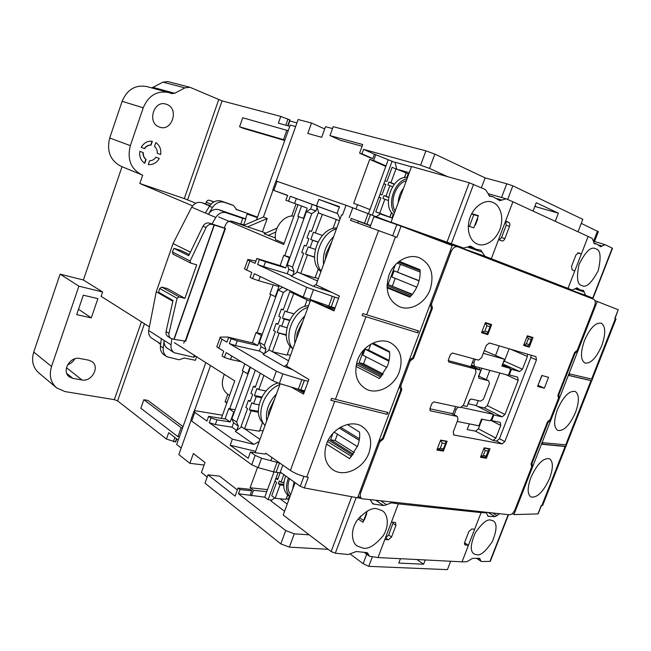 <?xml version="1.0" encoding="UTF-8"?>
<svg xmlns="http://www.w3.org/2000/svg" width="651" height="651" viewBox="0 0 651 651"><rect width="100%" height="100%" fill="white"/><g stroke="black" fill="none" stroke-linecap="round" stroke-linejoin="round"><path stroke-width="0.98" d="M450.671 561.26L447.432 569.641L368.751 566.346L363.144 563.693L350.482 554.213M363.144 563.693L366.725 554.213M359.832 517.887L360.483 516.145M479.714 255.273L479.933 254.704M501.555 197.497L506.738 183.769L512.825 185.828L582.816 219.354L578.007 231.797M481.414 187.797L485.133 177.894L506.738 183.769M469.42 226.393L473.838 214.651M221.316 418.39L234.767 380.908L174.378 342.686M235.141 409.723L229.722 408.787L243.214 371.249M261.832 335.566L261.344 335.452L257.715 345.535L253.516 343.142L228.672 337.356L226.955 342.174L221.975 339.252C220.071 338.105 219.501 337.389 220.282 337.096L227.972 337.063L237.908 339.505M262.369 334.061L257.039 332.767L270.792 294.512M290.004 257.291L284.764 255.623L298.776 216.637M218.622 216.905L283.722 244.491L297.995 204.723M443.844 241.92L441.744 241.114L441.581 241.537M479.323 369.532L479.958 367.791M457.238 421.466L478.924 425.803L481.504 419.081L489.65 420.774L491.391 419.334L493.32 414.329L475.629 405.418L468.256 403.783L469.876 399.543M478.827 376.14L481.83 368.279M475.287 359.246L473.863 362.973L474.489 366.326L508.358 375.269L510.303 370.232L509.871 368.254L501.872 366.074L504.484 359.271L484.295 350.62M499.236 345.868L495.614 355.332L499.236 345.868M489.845 370.395L486.289 379.663L489.845 370.395M478.257 400.625L476.296 405.752L478.257 400.625M467.174 429.554L469.347 423.891L467.174 429.554L475.555 431.174L478.395 428.838L482.098 419.203M247.624 226.89L262.467 231.829L267.211 218.516L247.624 226.89L231.032 221.039L243.889 225.319L263.427 217.003L273.013 190.092L263.427 217.003L267.211 218.516M284.137 243.336L275.585 239.723C273.282 228.175 283.974 214.496 293.894 216.148M275.381 237.908L264.078 233.815L277.033 228.167M265.608 233.148L262.467 231.829M441.744 241.114L425.038 235.255M220.046 337.755L217.125 345.974C216.335 346.299 216.889 347.048 218.785 348.212L223.732 351.19L222.024 355.999L224.416 357.456L226.133 352.639L272.842 380.762L279.377 383.504L300.843 389.957L304.326 380.428L282.868 373.894L276.317 371.176L229.364 343.59L231.089 338.756L237.216 340.782L235.491 345.608L259.415 351.044L261.01 346.617L259.375 342.385L278.237 289.988L282.404 287.229L287.539 289.687L283.356 292.47L264.347 345.185L265.974 349.432L264.575 353.33M235.491 345.608L229.364 343.59M304.326 380.428L308.216 381.25M292.551 369.678L284.218 366.513L263.102 354.347L269.351 350.026M247.795 259.806L244.695 268.513C244.003 268.562 244.646 269.066 246.631 270.027L251.815 272.5L250.074 277.383L252.572 278.595L254.321 273.705L303.187 297.051L331.237 306.824L334.777 297.149L306.727 287.311L257.601 264.518L259.35 259.611L265.486 261.767L263.728 266.666L287.254 273.778L288.865 269.286L287.303 264.794L306.442 211.616L310.584 209.012L315.93 210.973L311.78 213.601L292.494 267.122L294.049 271.622L292.763 275.194M263.728 266.666L257.601 264.518M334.777 297.149L338.585 298.272M331.977 292.462L313.351 286.285L291.306 276.162L297.54 272.045M261.344 335.452L256.071 332.539L252.36 342.874M304.749 390.738L300.843 389.957M244.809 363.885L242.351 370.72L248.007 373.983M249.992 367.001L247.51 373.886M289.793 257.877L289.313 257.723L285.634 267.96L281.248 265.974L256.828 258.455L255.078 263.346L249.878 260.929C247.876 259.993 247.217 259.521 247.901 259.505L255.908 261.035M289.313 257.723L283.812 255.322L280.109 265.624M335.062 307.915L331.237 306.824M273.184 284.902L269.888 294.073L275.764 296.872M260.205 276.512L258.707 280.719L278.937 286.562L275.275 296.734M234.279 412.116L233.782 412.034L230.21 421.962L226.19 419.179L208.629 416.323L206.945 421.042L194.795 412.384L194.088 410.984L196.659 410.952L222.455 415.216M227.134 402.172L225.091 401.805L226.841 402.985M230.21 421.962L217.019 419.846L215.326 424.566L231.992 427.17L233.563 422.808L231.862 418.829L250.423 367.262M215.326 424.566L209.256 422.686L210.948 417.958L217.019 419.846M259.212 441.468L253.906 444.381L232.358 439.148L209.256 422.686M253.906 444.381L235.32 431.377L241.586 426.853M233.782 412.034L228.737 408.625L225.01 418.984M340.034 219.053L337.674 213.609L290.281 196.293L296.36 198.539L294.594 203.47L285.887 200.264L287.652 195.349L272.761 189.994L287.579 195.536M316.622 206.05L296.36 198.539M337.674 213.609L316.606 206.001L318.86 213.089L318.233 212.861L311.52 231.455L309.616 230.706L306.987 237.989L308.883 238.754L306.255 246.045L304.359 245.264L301.738 252.523L303.626 253.329L296.962 271.784L300.721 273.477L315.076 277.871L318.347 268.871M301.527 206.017L297.841 216.278L303.464 218.427L307.174 208.1L285.887 200.264M328.21 549.322L289.361 547.141L280.809 543.902L205 483.197L208.003 474.848L235.101 496.143L238.038 488.038L240.016 489.568L238.494 493.767L285.724 530.573L294.293 533.82L309.209 534.837M274.632 497.909L270.832 500.847L284.577 511.247M238.494 493.767L264.762 497.161L273.973 471.991M408.942 229.144L346.055 205.277L275.975 180.962L272.761 189.986M370.647 225.539L351.182 218.443M358.351 221.128L361.175 222.178L358.343 221.161M370.549 225.816L358.31 221.242M288.515 201.232L290.281 196.293M316.532 205.765L318.835 199.393L339.334 207.075M337.112 213.186L339.48 206.668L318.835 199.393M339.448 220.673L318.86 213.089M362.102 146.239L340.742 140.388L329.984 135.611L333.198 126.685L425.909 150.837L434.835 154.092L429.53 168.422L447.571 176.649M429.53 168.422L420.619 165.167L363.584 149.356L374.423 154.181L372.811 158.616L370.435 157.941L359.588 153.172L362.729 144.522L329.984 135.611M395.067 162.49L374.423 154.181M396.703 168.755L394.994 162.189L411.44 166.827M237.355 489.918L219.607 476.158L208.003 474.848M363.584 149.356L361.956 153.839L359.588 153.172M434.835 154.092L485.133 177.894M581.262 223.374L598.302 231.691M288.035 125.822L289.785 120.948M289.809 120.956L296.946 122.868M247.177 214.089L257.348 217.58L290.232 125.065L295.635 126.538L276.244 181.011L298.142 119.515L311.512 123.031L324.703 128.939M311.512 123.031L307.785 133.455L321.7 137.304L325.5 126.709L332.523 128.556M296.042 203.999L291.697 216.099M369.996 209.557L357.537 204.707L355.999 208.922M357.537 204.707L353.672 203.381L369.703 159.357L385.783 166.404M375.814 154.572L373.658 160.496L369.703 159.357M279.922 463.121L261.564 458.223L255.143 455.391L250.432 452.038L265.315 454.081M281.655 473.082L273.534 471.869L258.138 467.621L251.734 464.773L191.703 421.067L191.003 419.635L193.908 411.473M400.446 558.704L398.778 563.074L423.598 564.222L425.233 559.958M368.751 566.346L372.299 556.979M257.519 467.442L250.114 487.762L267.52 489.609M207.23 477.004L201.436 472.431L205.008 462.495L193.388 453.527L189.889 463.317L178.846 454.593L191.003 420.432L181.19 447.994L176.69 444.495L205.806 362.583M194.413 410.871L210.533 365.577L194.413 410.871M238.038 488.038L249.781 489.267L251.766 490.781L250.253 494.939M266.772 491.668L253.434 490.284L251.408 495.834M253.434 490.284L250.114 487.762M227.801 394.246L225.091 401.805M256.828 258.455L259.35 259.611M228.672 337.356L231.089 338.756M557.354 285.244L557.59 284.625M555.262 221.307L558.379 213.17L536.237 202.705L533.047 211.07M485.662 257.568L485.915 256.901M507.666 199.45L512.825 185.828M189.889 463.317L204.097 465.034M208.629 416.323L210.948 417.958M250.432 452.038L248.177 458.255L230.161 445.235L255.631 451.33M232.358 439.148L230.161 445.235M229.722 408.787L228.737 408.625M231.764 356.024L230.535 359.45L224.416 357.456M241.261 361.744L230.535 359.45M257.039 332.767L256.071 332.539M257.715 345.535L237.216 340.782M284.764 255.623L283.812 255.322M307.174 208.1L294.594 203.47M303.464 218.427L303.936 218.598M285.634 267.96L265.486 261.767M275.821 232.049L268.009 235.467M224.351 374.317C220.827 383.097 221.958 389.721 227.744 394.205L229.567 395.401M373.658 160.496L385.97 165.891M534.976 206.017L535.708 206.359L534.935 206.131M534.821 206.424L558.379 213.17M416.909 559.534L423.598 564.222M310.12 301.38L290.387 291.925L289.964 290.737M334.72 308.843L324.621 305.978M300.965 273.55L317.525 281.004M272.663 351.817L288.531 360.792M244.792 428.919L259.977 439.368M376.359 216.612L380.339 213.992L392.52 218.191M409.267 172.727L399.014 169.765M280.028 498.764L287.205 504.11M411.798 230.234L412.417 229.811M438.888 239.413L445.658 242.026M415.899 231.789L416.152 231.121M258.707 280.719L252.572 278.595M361.956 153.839L372.811 158.616M240.016 489.568L251.766 490.781M509.871 368.254L502.336 364.853M504.484 359.271L483.262 353.322M493.32 414.329L461.461 407.453M458.149 407.119L456.148 409.438L454.121 414.752M463.235 405.663L467.011 406.484L469.306 400.463L471.121 399.006L480.56 401.146L483.408 399.332L489.495 383.455L488.535 380.729L478.9 378.28L478.542 376.311L480.861 370.248L475.084 368.743L470.787 366.733M480.861 370.248L471.169 365.732M528.083 346.055L523.868 344.778L528.083 346.055L528.905 345.355L531.428 338.821L531.183 337.527L527.286 335.916M481.919 332.059L486.915 333.581L487.689 332.873L490.341 325.923L490.13 324.637L485.394 322.66M442.485 450.061L443.168 449.572L445.756 442.77L445.626 441.288L444.861 440.865M485.198 457.189L485.931 456.693L488.396 450.297L488.234 448.816L487.469 448.409M445.048 443.543L442.224 443.054L440.515 440.45M437.195 449.166L440.222 448.295L443.054 448.767M489.658 326.623L486.932 325.777L485.215 323.124M487.811 334.622L491.66 324.548L485.426 322.587L481.561 332.726L487.811 334.622L481.813 332.059L484.889 331.139L487.615 331.969M530.834 339.456L528.343 338.683L527.09 336.421M523.892 344.713L526.374 343.793L528.864 344.55M487.786 450.988L485.198 450.541L483.937 448.352M480.812 456.465L483.27 455.537L485.858 455.977M475.385 225.1L477.753 218.809M364.511 519.588L366.749 513.647M486.305 345.347L481.585 357.708L478.509 360.117L452.372 353.029L450.435 354.51L448.368 359.962L448.783 362.054L475.352 369.019L475.979 372.388L463.479 405.117L460.387 407.599L433.859 401.887L431.914 403.417L429.863 408.82L430.449 410.879L457.376 416.461L457.93 419.659L453.275 431.841L453.796 434.982L502.002 443.949L504.842 441.549L536.465 359.889L535.928 356.642L489.365 342.971L486.305 345.347M470.738 366.863L473.798 358.839M452.754 414.036L455.602 406.566M527.603 354.193L527.391 356.463L522.46 369.223L519.636 371.518L511.45 369.304L509.294 374.903L517.667 377.124L518.188 380.298L504.989 414.467L502.141 416.835L493.832 415.045L491.692 420.595L500.285 422.426L500.749 425.445L495.883 438.042L493.027 440.434L496.623 441.109L499.455 438.717L530.874 357.472L531.086 355.21M354.347 452.583L335.11 440.499L330.562 439.775L332.921 433.395M353.322 454.138L330.562 439.775M412.116 294.61L388.045 284.52L395.32 264.851M397.151 263.053L420.155 272.061M398.266 262.093L420.107 270.613M431.442 304.18L432.451 308.037L413.556 358.384L410.146 360.955L400.756 385.986L401.83 389.607L383.227 439.173L379.785 441.874L360.768 492.579C359.832 495.427 360.166 497.47 361.777 498.723L509.44 514.778C511.613 514.681 513.419 513.069 514.851 509.945L531.68 466.889L531.045 463.984L547.532 421.783L550.201 419.496L558.485 398.298L557.907 395.23L574.621 352.451L577.258 350.271L594.615 305.856C595.714 302.503 595.372 300.298 593.606 299.232L457.791 246.81C455.065 246.265 452.86 247.86 451.167 251.587L431.442 304.18L430.392 303.74M411.212 295.668L387.003 285.48M379.785 441.874L378.858 441.321M328.373 439.848L352.582 455.163M457.694 246.778L442.184 241.765M410.146 360.955L409.121 360.451M400.756 385.986L399.747 385.457M381.722 376.018L356.667 362.892M371.933 343.59L389.615 352.313M382.536 374.976L359.083 362.729L363.868 349.807M339.22 428.057L359.23 440.271M359.466 438.798L340.53 427.268M357.391 446.57L334.305 432.272L334.484 431.792M389.086 360.385L368.621 350.1L365.065 349.205L388.916 361.207M386.865 367.465L362.851 355.177L365.065 349.205M416.77 287.124L391.837 276.927L394.083 270.857L419.024 280.866M419.081 280.662L394.083 270.857M383.227 439.173L382.3 438.619M401.83 389.607L400.349 388.826M413.556 358.384L412.482 357.863M432.451 308.037L431.1 307.467M509.155 348.781L504.395 361.159L503.044 363.022M499.838 373.023L487.298 405.654L484.474 407.965L477.72 406.468M548.557 377.328L541.819 375.481L537.571 386.434L544.334 388.183L548.557 377.328M436.87 450.036L443.355 451.11L447.115 441.264L440.646 440.117L436.87 450.036M480.503 457.279L486.411 458.255L490.04 448.856L484.149 447.815L480.503 457.279M523.616 345.437L529.304 347.162L533.014 337.552L527.343 335.77L523.616 345.437M443.355 451.11L441.093 449.825M486.411 458.255L484.157 457.018M529.304 347.162L523.843 344.851M491.692 420.595L490.561 420.017M493.832 415.045L493.173 414.711M509.294 374.903L508.618 374.594M511.45 369.304L509.953 368.621M328.096 441.883L327.779 441.012M335.11 440.499L337.438 434.217M368.621 350.1L370.801 344.208M383.211 374.032L363.543 363.787L359.083 362.729M363.543 363.787L366.122 356.854M412.376 294.285L388.045 284.52M392.415 285.927L395.23 278.311M397.566 272.028L400.422 264.33M448.213 360.605L469.322 366.228M429.88 408.771L451.582 413.475M537.995 385.335L541.982 375.529M538.157 385.376L544.334 388.183M151.349 87.812L152.928 87.348L174.696 93.264L171.636 93.614L168.576 92.515C156.989 90.416 148.542 95.51 143.236 107.797L130.338 145.637C126.986 159.275 130.794 169 141.772 174.802L142.691 175.143L139.819 183.509L184.306 198.579L195.813 203.226M139.819 151.349C139.168 156.647 140.828 160.634 144.782 163.32L146.109 159.454C144.058 157.794 143.114 155.516 143.277 152.611L139.819 151.349M152.342 141.267C147.622 140.787 143.904 142.813 141.186 147.362L144.644 148.631C146.28 146.263 148.404 145.1 151.016 145.14L152.342 141.267M166.949 104.461L166.054 104.144C153.693 99.831 146.849 122.876 159.218 126.986L159.674 127.157C171.978 131.827 179.342 108.969 166.949 104.461M284.747 140.502L243.344 128.353L239.568 126.774L242.725 117.766L288.23 130.696M257.503 217.141L247.274 213.308M289.793 126.302L278.368 123.169L280.76 116.415L222.056 100.872L189.889 87.267L184.917 87.869L162.937 82.148L167.82 81.578L189.889 87.267M242.359 224.367L244.475 225.067M192.59 205.871L139.819 183.509M143.83 399.738L181.157 427.683L177.959 436.683L140.836 408.283L143.83 399.738L147.81 400.406L183.029 426.649M178.268 440.052L168.707 432.695L166.453 439.059L117.587 400.878L114.356 399.657L65.043 391.593L56.71 387.947C50.623 382.552 48.898 375.399 51.527 366.489L78.893 286.171L102.598 291.982L101.108 296.319L149.169 326.737M257.348 217.58L256.502 219.948M290.094 120.028L280.76 116.415M160.634 154.515C161.326 149.315 159.723 145.336 155.833 142.577L154.507 146.442C156.533 148.127 157.452 150.405 157.265 153.278L160.634 154.515L157.265 153.278M174.696 93.264L184.917 87.869M148.282 164.565C152.969 164.963 156.639 162.921 159.283 158.437L155.915 157.208C154.303 159.56 152.196 160.732 149.608 160.716L148.282 164.565M152.928 87.348L162.937 82.148M56.141 387.467L38.938 372.99C32.941 367.677 31.207 360.703 33.738 352.053L51.527 366.489M122.022 166.713L83.401 280.003L60.104 274.161L33.738 352.053M141.772 174.802L121.127 166.347C110.312 160.651 106.504 151.195 109.71 137.971L122.128 101.32C127.254 89.423 135.514 84.516 146.906 86.599L168.576 92.515M166.453 439.059L175.501 441.964L176.812 438.937M60.104 274.161L78.893 286.171M97.87 298.663L83.32 295.188L76.68 314.636L91.278 317.891L97.87 298.663M81.961 379.981C91.71 382.186 100.116 366.765 92.003 361.565L88.764 360.19L79.78 358.481C70.08 356.064 61.308 371.395 69.299 376.823L72.936 378.402L81.961 379.981L66.475 367.701M83.401 280.003L102.598 291.982M74.767 358.839C73.14 361.744 70.772 363.697 67.663 364.706M176.795 438.929L175.737 441.899M176.763 438.896L175.68 441.939M176.706 438.855L175.607 441.956M176.624 438.79L175.501 441.964M176.527 438.717L175.379 441.956M287.709 125.733L289.801 119.857M287.832 125.765L289.915 119.914M287.929 125.789L289.996 119.955M287.994 125.814L290.061 119.996M143.033 152.521C142.87 155.426 143.806 157.705 145.857 159.365L146.109 159.454M145.857 159.365L144.555 163.173M152.074 141.226L150.763 145.051C148.159 145.01 146.036 146.174 144.392 148.542L144.644 148.631M144.392 148.542L141.186 147.362M181.157 427.683L182.589 427.902M177.959 436.683L179.391 436.886M286.888 130.119L283.502 139.648L284.853 140.209M283.502 139.648L239.568 126.774M205.643 203.983L206.269 202.176C206.977 200.606 208.043 199.971 209.467 200.28L214.008 201.851M160.594 344.566L157.77 342.076M78.527 309.241L91.278 317.891M312.22 204.463L310.584 209.012M317.135 207.653L315.93 210.973M292.494 267.122L287.303 264.794M311.78 213.601L306.442 211.616M291.77 275.853L287.254 273.778M294.049 271.622L288.865 269.286M264.347 345.185L259.375 342.385M283.356 292.47L278.237 289.988M264.046 353.696L259.415 351.044M265.974 349.432L261.01 346.617M255.322 370.216L236.622 422.1L238.323 426.088L236.801 430.303M236.622 422.1L231.862 418.829M236.647 430.417L231.992 427.17M238.323 426.088L233.563 422.808M278.026 472.634L268.114 499.699L271.849 500.058M268.114 499.699L264.762 497.161M388.11 160.04L368.515 213.601M392.122 161.171L372.372 215.074M209.915 205.521L201.81 202.681C197.774 201.647 194.397 203.153 191.679 207.189L173.052 243.58L156.273 291.746L148.656 330.513C148.314 333.979 149.404 336.567 151.903 338.276L160.667 343.948M184.908 298.37L167.437 288.58L161.741 287.099L179.155 296.897L177.056 298.313L168.967 333.361C168.658 335.631 169.317 337.324 170.944 338.422L173.89 339.301L214.073 225.01L212.413 224.473C209.858 223.871 207.75 224.896 206.098 227.541L190.149 260.97L190.759 263.11L196.692 264.835L184.908 298.37L179.155 296.897M189.197 254.541L180.775 250.375L173.923 248.348L188.7 255.697L203.006 226.157C204.65 223.529 206.749 222.512 209.305 223.106L212.023 223.993L215.774 217.467C218.581 213.284 222.024 211.705 226.117 212.739L242.766 218.378L245.834 218.899L243.824 224.554L240.724 224.147L242.766 218.378M173.052 243.58L190.295 252.043M156.273 291.746L172.808 301.242M177.056 298.313L159.682 288.466L158.624 292.25L173.011 300.493L166.062 331.546C165.753 333.817 166.412 335.493 168.039 336.591L170.944 338.422M214.073 225.01L225.433 228.509L224.4 228.021L225.376 225.246C226.849 221.975 229.046 220.632 231.959 221.226L240.724 224.147M224.4 228.021L212.023 223.993M171.888 338.845L171.018 344.802C170.643 348.366 171.726 351.019 174.265 352.752L193.599 357.228L194.283 355.291M235.947 209.231L247.437 213.373L236.565 209.622L233.571 205.529L224.383 202.339C219.745 201.102 215.782 202.819 212.503 207.49L208.377 214.309C211.152 210.167 214.578 208.621 218.655 209.655L245.834 218.899M245.525 218.769L247.437 213.373M183.769 343.232L184.51 341.14M174.086 352.639L167.397 348.309C164.874 346.584 163.792 343.948 164.15 340.416L163.238 347.919C162.921 351.874 164.182 354.828 166.998 356.772L179.058 359.775L184.257 358.001L195.365 360.304L196.618 356.764M195.674 356.17L193.599 357.228M173.207 254.207L172.377 252.027L173.923 248.348M185.69 341.173L173.89 339.301M148.656 330.513L161.326 338.618L160.423 346.088C160.122 350.035 161.375 352.972 164.182 354.917L166.786 356.634M230.56 204.324L221.299 201.102C216.669 199.865 212.714 201.574 209.451 206.221L205.334 213.015L215.774 217.467M159.682 288.466L161.741 287.099M280.093 472.886L277.603 479.681L275.894 478.452L274.885 481.211L276.585 482.456L271.719 495.728L275.129 498.284L285.968 499.358L287.612 494.898M283.812 474.612L281.045 482.171L283.877 482.497M286.359 498.3L288.198 499.577L289.418 496.257M288.198 499.577L288.849 499.642M281.045 482.171L279.32 480.926L278.303 483.701L280.02 484.954L283.698 485.361M280.02 484.954L275.129 498.284M278.303 483.701L283.714 484.311M286.481 498.308L287.709 494.98M277.969 478.688L275.894 478.452M285.724 475.979C282.388 484.718 283.266 491.22 288.36 495.476L289.955 496.648M288.507 477.956C285.398 485.866 285.895 492.075 289.98 496.567M289.605 478.737C287.115 485.361 287.473 490.675 290.68 494.679M322.359 214.374L315.369 232.968L313.44 232.212L310.796 239.527L312.716 240.309L310.071 247.624L315.247 249.349M312.716 240.309L317.883 242.066M310.071 247.624L308.159 246.835L305.522 254.134L314.514 257.243M307.427 254.94L300.721 273.477M322.424 235.426L315.369 232.968M336.266 219.501L332.97 228.582M315.165 277.635L318.388 278.62M322.123 214.293L318.233 212.861M310.796 239.527L317.94 241.96M305.522 254.134L314.506 257.055M311.552 231.382L309.616 230.706M306.304 245.907L304.359 245.264M336.787 227.98C318.721 227.459 306.507 261.311 320.935 271.613M331.969 241.252L326.061 253.621L325.215 259.83M336.429 228.965C321.073 232.838 311.617 259.017 321.114 271.125M283.307 309.599L281.33 309.07L278.742 316.248L280.565 317.192L277.969 324.369L276.154 323.409L273.575 330.57L275.381 331.538L268.814 349.717L272.419 351.76L287.042 355.112L290.265 346.234M290.362 291.843L289.776 291.681L283.161 309.998L281.33 309.07M293.739 293.528L286.847 311.862L285 310.926L282.396 318.136L284.235 319.088L281.631 326.297L286.904 327.632M284.235 319.088L289.5 320.455M281.631 326.297L279.792 325.329L277.196 332.515L286.245 335.281M279.027 333.499L272.419 351.76M294.032 313.79L286.847 311.862M307.077 299.916L304.668 306.548M287.237 354.559L290.525 355.308M293.495 293.463L289.776 291.681M282.396 318.136L289.711 320.048M277.196 332.515L286.22 334.744M278.132 323.913L276.154 323.409M308.541 305.726C290.468 306.344 278.294 338.968 292.511 348.415M303.114 320.658L297.255 332.93L296.465 338.951M307.947 307.345C292.397 312.024 283.087 337.812 292.86 348.879M255.477 386.67L253.467 386.279L250.92 393.342L252.661 394.457L250.106 401.529L248.373 400.406L245.826 407.453L247.559 408.592L241.09 426.511L244.54 428.879L259.415 431.214L262.589 422.466M260.327 373.226L255.225 387.369L253.467 386.279M263.883 375.375L258.756 389.575L256.982 388.468L254.419 395.572L256.177 396.687L253.613 403.799L258.976 404.759M256.177 396.687L261.539 397.688M253.613 403.799L251.856 402.66L249.3 409.739L251.05 410.895L258.398 412.164M251.05 410.895L244.54 428.879M266.064 390.991L258.756 389.575M277.025 382.698L276.781 383.358M259.725 430.352L263.061 430.881M254.419 395.572L261.914 396.972M249.3 409.739L258.349 411.318M250.383 400.772L248.373 400.406M277.847 383C261.556 387.239 251.937 414.248 263.403 423.272M303.35 391.723L301.161 390.022M274.698 398.868L268.887 411.041L268.147 416.884M279.889 384.562C264.151 390.039 254.989 415.428 265.022 425.477M404.377 177.642L406.118 172.897L392.089 167.331L386.922 181.442L384.92 180.823L383.846 183.753L385.848 184.371L381.982 194.918L379.997 194.283L378.923 197.196L380.908 197.847L375.765 211.868L388.094 216.661M394.213 184.29L388.932 182.052L387.85 184.99L389.868 185.616L385.978 196.203L388.614 197.286M389.868 185.616L392.496 186.723M391.56 212.454L389.827 217.157L387.841 216.474L391.91 217.971L393.237 214.35M388.59 197.448L383.976 195.56L382.902 198.49L388.321 200.532M384.896 199.149L379.728 213.227L389.827 217.157M396.142 168.503L390.942 182.671L394.351 184.111M408.771 174.069L408.177 173.801L406.834 177.446M379.728 213.227L375.765 211.868M404.515 177.617L406.021 173.158M406.143 173.215L408.177 173.801M383.976 195.56L385.978 196.203M388.932 182.052L390.942 182.671M389.916 217.288L391.65 212.576M383.846 183.753L385.774 184.567M378.923 197.196L380.859 197.977M407.51 177.487C392.561 175.046 381.242 205.952 393.765 214.806M407.054 178.732C395.002 180.864 386.938 202.868 394.425 213.032M406.314 180.734C395.987 183.322 389.225 201.761 395.157 211.038M584.476 340.489C580.342 352.59 580.497 360.109 584.956 363.038C590.66 363.836 596.243 358.099 601.703 345.811C605.894 333.768 605.723 326.216 601.198 323.165C595.584 322.335 590.009 328.112 584.476 340.489M557.484 409.487C553.627 420.595 553.716 427.569 557.769 430.409C563.758 431.377 569.674 425.396 575.508 412.465C579.414 401.398 579.317 394.392 575.207 391.454C569.324 390.437 563.408 396.451 557.484 409.487M530.85 477.582C527.253 487.778 527.277 494.239 530.931 496.965C537.181 498.08 543.422 491.847 549.647 478.265C553.285 468.102 553.26 461.608 549.558 458.784C543.414 457.604 537.181 463.87 530.85 477.582M547.385 422.165L547.996 422.466L531.924 463.577L531.33 463.26M574.426 352.94L575.061 353.192L558.778 394.864L558.159 394.587M592.451 379.24L569.666 373.934L569.039 375.529L590.978 380.648L591.857 380.77L592.304 379.207M566.614 444.926L542.779 442.696L542.169 444.275L565.076 446.513L566.02 446.431L566.451 444.91M542.918 504.745L542.641 505.445L541.217 505.575L537.946 513.916L513.924 514.591L532.624 466.767L531.924 463.577M594.892 300.583L618.238 309.721L614.837 318.38L616.041 318.852M618.238 309.721L615 318.445M547.996 422.466L550.925 419.952L532.624 466.767L531.525 466.181M575.061 353.192L577.958 350.791L597.26 301.421M577.063 350.433L577.958 350.791L559.412 398.241L558.778 394.864M550.119 419.57L550.925 419.952L559.412 398.241L558.387 397.769M512.296 513.623L513.924 514.591M542.234 444.096L566.02 446.431M569.072 375.448L591.857 380.77M347.39 424.517L359.515 432.077C360.076 436.292 359.458 440.89 357.659 445.87L349.603 458.654L326.493 444.088M368.938 452.941C372.657 441.134 370.346 432.288 362.005 426.397C351.084 419.211 332.026 428.089 326.615 443.754C323.01 455.48 325.256 464.236 333.345 470.038C344.525 477.508 363.51 468.468 368.938 452.941M372.99 343.077L389.542 351.532C390.039 355.967 389.371 360.711 387.54 365.781L379.476 378.524L355.951 366.358M399.315 371.835C403.343 358.53 400.446 348.855 390.633 342.808C379.696 336.868 362.68 345.388 357.521 360.215C353.639 373.446 356.447 383.04 365.968 388.989C377.165 395.181 394.107 386.564 399.315 371.835M399.258 261.328L420.041 269.717C420.473 274.372 419.757 279.279 417.893 284.43C415.924 289.549 413.23 293.78 409.821 297.141L387.06 287.807M430.173 289.426C434.486 274.429 430.946 263.899 419.553 257.845C408.795 253.198 393.831 261.385 388.94 275.308C384.782 290.24 388.232 300.689 399.283 306.645C410.276 311.544 425.217 303.309 430.173 289.426M291.477 387.207L303.521 394.083L308.875 379.46L286.603 366.106L310.527 300.266L333.971 310.885L339.407 296.026L316.126 284.853L341.563 214.846M334.183 310.307L314.433 301.372L310.527 300.266M409.154 360.361L412.913 357.537L431.344 308.403L430.23 304.155L399.519 386.051L400.715 390.039L382.56 438.408L378.768 441.386L357.611 497.812L304.334 487.949L300.249 486.305L280.28 472.105L282.827 465.156M303.976 392.846L297.076 388.916M357.676 222.976L358.4 220.99M392.699 235.752L396.809 224.603L373.926 216.604L369.955 227.435M330.83 400.308L387.239 414.353L387.939 412.482L331.538 398.371L330.83 400.308L387.239 414.353M362.094 315.532L417.804 332.816L418.512 330.92L362.827 313.562L362.094 315.532L417.804 332.816M351.223 218.329L350.482 220.355L396.931 237.314L401.057 226.157L452.201 245.573L430.23 304.155M304.334 487.949L308.265 477.313L306.759 477.028C300.477 475.653 295.017 473.456 290.387 470.453L378.54 230.552M255.135 452.681L280.19 383.748M265.657 453.137L290.387 470.453M272.004 457.58L271.117 459.997M378.768 441.386L399.519 386.051M302.438 391.975L304.481 391.463M396.809 224.603L401.057 226.157M410.309 296.644L387.019 287.124M380.859 377.043L356.292 364.43M351.597 456.424L327.534 441.533M417.429 332.637L418.121 330.798M386.889 414.126L387.54 412.384M490.211 560.723L489.951 561.39L481.886 561.512L481.032 561.292L479.722 558.355L478.876 558.322L472.463 558.403L466.791 561.756L462.023 561.829L377.995 557.557L369.54 556.279L367.441 552.797L366.033 552.528L356.309 551.511L348.269 554.522L335.298 553.204L331.156 551.568L283.193 515.006L295.106 482.643M464.432 543.414L465.489 543.422L464.537 542.796M363.909 520.735L359.262 517.488M490.577 520.068C487.07 519.059 481.984 523.274 475.328 532.73C470.356 544.464 469.989 551.576 474.213 554.05L477.061 554.815C480.739 555.604 485.841 551.185 492.351 541.542C497.022 529.922 497.242 522.989 493.01 520.759L490.577 520.068M377.45 508.919C372.217 507.202 365.398 511.068 356.984 520.499C349.701 531.289 352.248 543.422 357.383 546.083L362.697 548.036C368.165 549.558 375.009 545.424 383.236 535.643C390.169 524.633 387.133 513.029 382.023 510.604L377.45 508.919M358.123 518.896L362.981 522.305L367.27 511.011M370.37 500.001L372.811 503.939L383.764 505.591L391.568 502.849L398.355 503.858L377.995 557.557M484.637 512.134L486.525 513.045L488.006 516.308L495.102 516.634L499.594 513.729M485.784 512.825L481.105 512.597L474.652 529.239L471.739 528.986L468.866 531.525L464.7 542.283L465.001 544.936L468.435 545.294L474.652 529.239M464.537 542.771L468.435 545.294L462.023 561.829M481.105 512.597L398.355 503.858M361.191 498.324L357.619 497.795M357.228 497.738L355.104 497.348M384.831 539.524L388.289 539.769L391.544 537.018L395.946 525.406L395.531 522.517L391.471 522.012M393.326 522.175L388.671 535.016L385.856 537.726M568.413 289.508L593.037 298.199L585.599 295.277L583.499 290.411L580.301 290.02L577.136 287.872L572.245 290.045L484.914 256.234L480.853 250.122L475.979 249.219L470.665 246.168L463.658 248.072L391.039 222.219L411.554 166.51L469.241 182.744L447.123 241.806M596.023 248.894L595.364 248.633C590.937 246.404 585.493 251.66 579.04 264.387C576.338 277.774 577.25 284.812 581.782 285.504L582.027 285.602C586.201 287.986 591.588 283.039 598.188 270.767C601.288 257.267 600.564 249.976 596.023 248.894M493.059 202.551L491.749 202.07C487.021 199.767 474.481 203.853 469.534 218.866C465.4 233.88 472.854 242.896 477.403 244.044L477.883 244.215C482.367 246.558 494.532 243.49 500.131 228.77C504.973 213.837 497.755 203.853 493.059 202.551M468.256 226.011L473.83 227.826L478.395 215.693L471.715 213.609M469.241 182.744L485.532 189.62L489.796 196.236L493.214 196.862L499.854 200.663L506.152 198.815L512.907 201.777L491.326 258.699M471.544 213.935L478.339 216.059M577.738 252.873L581.343 254.02L578.593 252.824L575.932 254.98L571.537 266.332L572.115 269.856L574.776 270.954L588.146 236.468L592.264 238.461L594.428 243.759L596.869 244.092L600.653 246.729L605.064 244.686L612.233 248.137L592.736 298.077M391.039 222.219L427.65 235.483M445.39 241.692L449.125 243.775M461.445 248.218L485.125 256.592L557.565 284.699M574.776 270.954L568.014 288.393M588.146 236.468L512.907 201.777M498.568 239.584L501.823 240.919C503.06 241.147 504.077 240.382 504.859 238.624L509.53 226.328C510.124 224.408 509.863 223.098 508.748 222.398L505.607 221.031M505.754 221.584L506.185 225.279L501.539 237.542L499.252 239.869M346.055 205.277L342.475 215.123M277.09 181.295L273.851 190.369M280.809 543.902L285.724 530.573M420.619 165.167L425.909 150.837M370.517 214.358L366.936 224.147M276.048 472.39L279.466 463.064M593.614 241.098L597.512 231.064M246.631 270.027L249.878 260.929M303.187 297.051L306.727 287.311M218.785 348.212L221.975 339.252M272.842 380.762L276.317 371.176M328.755 306.043L332.295 296.351M309.835 299.663L313.383 289.898M294.293 533.82L289.361 547.141M298.337 389.306L301.82 379.769M279.377 383.504L282.868 373.894M191.703 421.067L194.795 412.384M273.534 471.869L276.952 462.527M258.138 467.621L261.564 458.223M251.734 464.773L255.143 455.391M352.801 207.726L349.205 217.589M368.084 213.438L364.495 223.244M322.131 289.532L321.708 287.53M313.351 286.285L316.337 284.275M284.218 366.513L287.221 364.389M473.863 362.973L472.463 362.33M456.148 409.438L454.78 408.73M488.405 380.689L478.64 376.066M527.147 336.258L531.183 337.527M528.343 338.683L526.374 343.793M485.231 323.099L490.13 324.637M486.932 325.777L484.889 331.139M440.54 440.393L445.626 441.288M442.224 443.054L440.222 448.295M484.043 448.075L488.234 448.816M485.198 450.541L483.27 455.537M454.154 435.112L453.462 434.73M502.002 443.949L496.623 441.109M493.027 440.434L475.555 431.174M451.167 251.587L450.093 251.205M360.768 492.579L359.816 491.936M504.842 441.549L499.455 438.717M536.465 359.889L530.874 357.472M495.883 438.042L478.395 428.838M527.391 356.463L510.563 349.188M522.46 369.223L504.395 361.159M519.636 371.518L502.702 363.901M518.188 380.298L505.721 374.577M504.989 414.467L487.298 405.654M502.141 416.835L484.474 407.965M500.749 425.445L490.398 420.155M468.907 366.025L475.14 368.946M450.956 413.149L457.051 416.347M430.026 410.659L430.449 410.879M222.056 100.872L187.61 199.792M144.449 323.742L117.587 400.878M218.72 99.652L184.306 198.579M141.43 321.838L114.356 399.657M122.128 101.32L143.236 107.797M109.71 137.971L130.338 145.637M66.784 373.462L72.936 378.402M174.916 437.48L173.426 441.687M285.789 125.204L287.97 119.052M211.054 204.145L206.269 202.176M209.467 200.28L213.715 202.013M191.679 207.189L205.334 213.015M201.81 202.681L209.646 205.928M161.326 338.618L171.018 344.802M218.655 209.655L226.117 212.739M172.377 252.027L190.149 260.97M206.098 227.541L203.006 226.157M168.967 333.361L166.062 331.546M212.413 224.473L209.305 223.106M160.423 346.088L163.238 347.919M209.451 206.221L212.503 207.49M221.299 201.102L224.383 202.339M230.389 204.259L233.489 205.496M185.136 341.246L224.945 228.387M214.301 225.083L174.126 339.35M294.122 481.943L292.454 489.861M333.67 236.557C325.923 244.377 322.554 253.646 323.571 264.355M304.863 315.841C297.076 323.848 293.764 332.978 294.911 343.215M276.488 393.928C268.668 402.131 265.405 411.115 266.69 420.904M403.596 188.123C400.3 192.395 398.502 197.286 398.192 202.786M590.978 380.648L565.67 444.999M565.076 446.513L541.844 505.567M615.39 318.591L591.58 379.118M335.403 399.47L365.935 316.793M366.659 314.824L395.482 236.777M306.759 477.028L334.687 401.407M300.249 486.305L303.919 476.361M374.138 504.191L372.038 502.784M383.764 505.591L376.245 500.586M488.803 516.357L487.558 515.6M495.102 516.634L488.307 512.524M508.195 514.648L489.951 561.39M390.421 502.092L391.568 502.849M351.695 496.713L331.156 551.568M356.154 497.576L335.298 553.204M480.161 559.339L478.713 558.387M368.149 553.96L366.171 552.512M386.735 504.794L381.185 501.107M497.161 515.665L492.726 512.996M385.701 537.946L388.289 539.769M388.671 535.016L391.544 537.018M393.058 523.445L395.946 525.406M464.627 544.529L465.498 545.09M577.478 288.108L576.705 287.84M471.251 246.501L469.998 246.07M490.17 196.309L489.462 196.097M594.697 243.791L594.2 243.645M427.463 235.418L463.561 248.039M446.903 242.913L484.914 256.234M473.578 184.314L451.436 243.384M558.737 285.773L585.599 295.277M584.224 292.047L575.256 288.898M482.253 252.181L467.882 247.193M501.962 200.044L497.038 198.62M602.134 246.045L598.733 245.012M505.721 221.462L508.748 222.398M501.539 237.542L504.859 238.624M506.185 225.279L509.53 226.328M598.359 231.544L594.501 241.488M474.489 366.326L471.479 364.926M488.535 380.729L478.64 376.05M443.168 449.572L445.756 442.77M437.716 449.263L442.778 450.11M487.689 332.873L490.341 325.923M481.854 332.043L486.915 333.581M531.428 338.821L528.905 345.355M485.931 456.693L488.396 450.297M480.886 456.473L485.508 457.238M457.791 246.81L443.803 241.912M361.679 498.658L358.18 496.29M469.119 366.106L475.352 369.019M451.281 413.263L457.376 416.461M230.47 204.292L233.571 205.529M190.759 263.11L172.995 254.126M185.657 341.262L225.433 228.509M302.87 390.356L304.009 391.56M616.049 318.835L592.288 379.248M591.686 380.778L566.419 444.999M565.825 446.505L542.641 505.445M538.141 513.875L541.412 505.575M508.529 514.681L490.325 561.308M481.032 561.292L477.248 558.802M369.442 556.214L364.698 552.723M486.525 513.045L485.109 512.191M580.301 290.02L575.712 288.409M475.979 249.219L468.541 246.639M493.214 196.862L488.86 195.601M596.869 244.092L593.834 243.165M612.518 248.3L593.037 298.199M463.658 248.072L427.552 235.45M506.152 198.815L488.193 193.664M605.064 244.686L593.631 241.22"/></g></svg>
